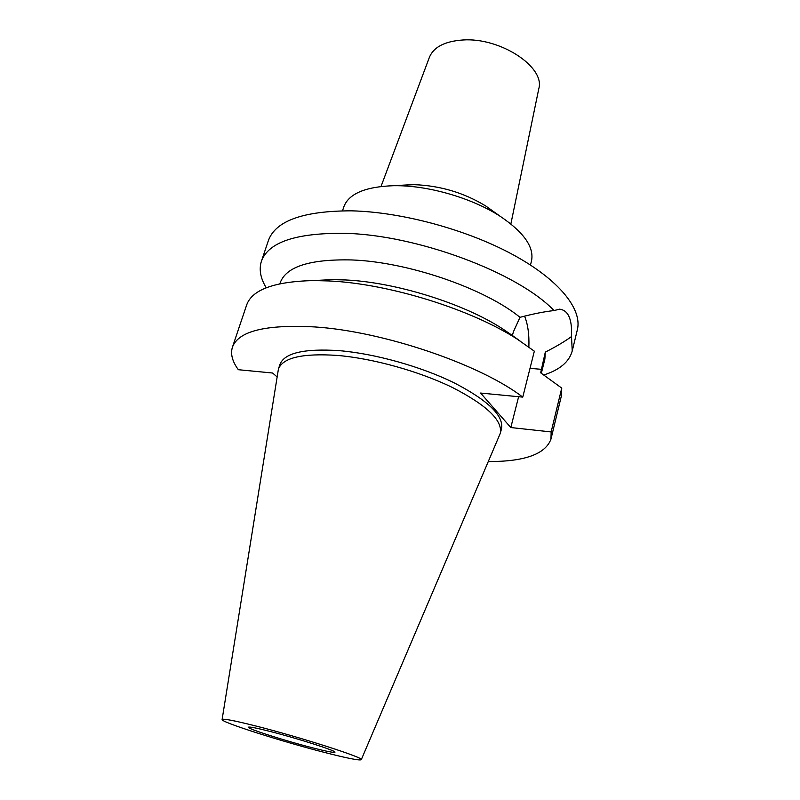 <?xml version="1.0" encoding="UTF-8"?>
<svg xmlns="http://www.w3.org/2000/svg" width="800" height="800" viewBox="0 0 800 800"><rect width="100%" height="100%" fill="white"/><g stroke="black" fill="none" stroke-linecap="round" stroke-linejoin="round"><path stroke-width="1.2" d="M269.81 731.37C256.19 727.93 249.05 726.55 248.38 727.23C247 728.62 285.28 740.86 312.27 747.75C326.44 751.37 334 752.86 334.95 752.21C337.01 751.07 297.47 738.36 269.81 731.37M510.87 223.94L538.8 88.7C545.36 67.06 500.19 37.19 462.72 40C444.83 41.3 433.74 47.01 429.46 57.14L381.02 186.46M492.44 210.76L485.78 206.02C464.06 192.75 440.24 185.64 414.31 184.67L403.63 185.13M530.46 265.02L531.43 261.27C534.48 247.52 524.21 232.62 500.63 216.59C473.46 198.74 430.49 185.89 397.2 185.7L393.6 185.7C365.11 186.7 348.48 193.83 343.73 207.09L342.55 210.78M277.05 376.84L272.57 373.01L238.34 369.71C232.3 361.45 230.33 353.94 232.43 347.19C238.36 331.07 265.76 324.32 314.63 326.93C383.13 331.26 480.47 364.48 522.76 397.12L480.59 393.05L510.81 427.54L551.15 431.94L561.74 388.09L540.65 372.81L545.31 352.13C556.21 346.56 564.94 341.37 571.5 336.56L572.23 350.97L577.36 329.73C582.44 309.4 559.46 280.01 513.19 254.8C466.99 229.63 401.6 211.93 351.3 210.83C303.19 210.91 275.56 220.82 268.39 240.55L261.41 261.25C268.34 242.2 295.94 232.89 344.2 233.32C416.64 234.64 518.28 272.81 554.01 310.57C544.56 311.6 533.22 313.85 519.99 317.32C484.52 288.31 407.53 261.81 351.58 259.94C309.93 259.04 286.14 266.63 280.23 282.71L279.89 283.75M266.24 287.78C260.45 278.25 258.84 269.41 261.41 261.25M571.5 336.56C572.3 319.35 568.32 310.22 559.55 309.18L554.01 310.57M524.57 316.13C527.88 324.28 529.32 334.58 528.87 347.03M519.99 317.32L513.36 331.9L512.42 335.54L519.96 340.89M572.23 350.97C569.19 361.9 559.67 369.91 543.69 375M541.34 373.3L544.87 359.1L545.31 352.13M551.15 431.94L550.96 439.13C545.42 454.16 524.56 461.64 488.4 461.56M500.36 433.18L501.54 428.59C503.77 415.6 487.88 400.3 453.86 382.69C420.7 366.43 374.7 353.6 339.06 350.64C303.99 348.36 284.26 353.02 279.86 364.61L278.41 369.12C282.77 357.65 302.5 353.09 337.59 355.44C373.25 358.48 419.31 371.33 452.54 387.55C486.62 405.1 502.57 420.31 500.36 433.18L361.28 759.7M518.62 396.72L510.81 427.54M316.1 280.43L332.21 279.62L345.36 279.95C395.54 282.2 463.66 303.45 502.53 328.78L534.34 351.18L522.76 397.12M502.53 328.78L512.42 335.54M517.86 339.54C471.75 309.46 389.02 283.65 329.15 280.96L313.5 280.56C274.3 281.53 252.01 289.69 246.64 305.03L232.43 347.19M550.96 439.13L561.39 395.88L561.74 388.09M222.1 719.56C222.82 718.37 234.1 720.53 255.94 726.02C300.97 737.36 365.51 758.16 361.27 759.72C359.36 760.67 347.01 758.21 324.23 752.36C281.44 741.41 220.8 722.07 222.1 719.56L278.41 369.12M541.51 369.33L530.01 368.36M503.85 331.23L506.57 331.42M485.78 206.02L500.63 216.59M411.8 184.67L393.6 185.7M332.21 279.62L313.5 280.56"/></g></svg>
